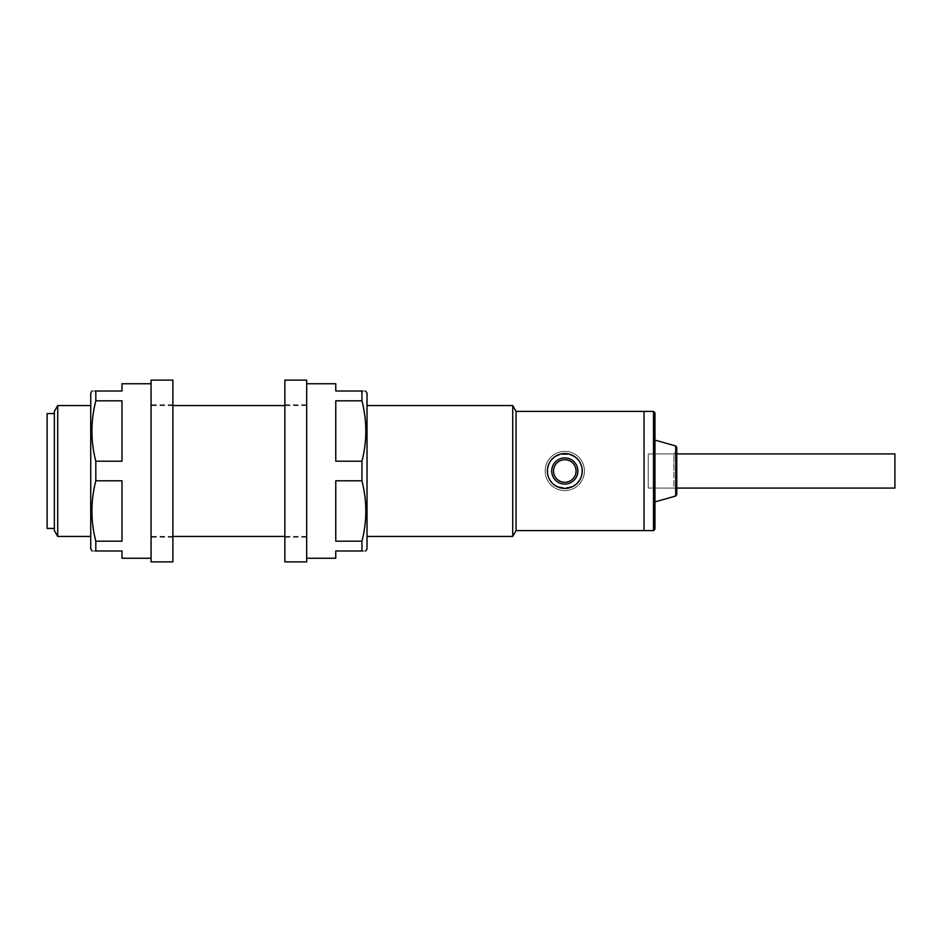 <?xml version="1.0" encoding="UTF-8"?>
<svg xmlns="http://www.w3.org/2000/svg" width="942" height="942" viewBox="0 0 942 942"><rect width="100%" height="100%" fill="white"/><g stroke="black" fill="none" stroke-linecap="round" stroke-linejoin="round"><path stroke-width="0.71" stroke-dasharray="4.71 3.53" d="M584.429 471A19.629 19.629 0 0 0 564.8 451.371A19.629 19.629 0 0 0 545.159 471A19.629 19.629 0 0 1 564.8 451.371A19.629 19.629 0 0 1 584.429 471A19.629 19.629 0 0 1 564.8 490.629A19.629 19.629 0 0 1 545.159 471A19.629 19.629 0 0 0 564.8 490.629A19.629 19.629 0 0 0 584.429 471M547.349 471A17.451 17.451 0 0 1 564.8 453.549A17.451 17.451 0 0 1 582.25 471A17.451 17.451 0 0 1 564.8 488.451A17.451 17.451 0 0 1 547.349 471M577.882 471A13.082 13.082 0 0 1 564.8 484.082A13.082 13.082 0 0 1 551.706 471A13.082 13.082 0 0 0 564.8 484.082A13.082 13.082 0 0 0 577.882 471A13.082 13.082 0 0 0 564.8 457.918A13.082 13.082 0 0 0 551.706 471A13.082 13.082 0 0 1 564.8 457.918A13.082 13.082 0 0 1 577.882 471A13.082 13.082 0 0 1 564.8 484.082A13.082 13.082 0 0 1 551.706 471A13.082 13.082 0 0 1 564.8 457.918A13.082 13.082 0 0 1 577.882 471M654.961 471L654.961 529.168M676.768 453.914L648.249 453.914L648.249 488.086L648.249 453.914L673.86 453.914L673.86 471L673.86 453.914L676.768 451.006L676.768 471L676.768 447.379M644.045 411.383L644.045 530.617L644.045 411.383M676.768 494.621L676.768 471L676.768 490.994L673.86 488.086L673.86 471L673.86 488.086L648.249 488.086L648.249 471L648.249 488.086L676.768 488.086M47.1 413.562L47.1 528.438M47.171 471L47.171 505.536L47.171 471M54.365 411.383L54.365 530.617M47.1 471L47.1 436.464L47.1 471M581.885 471A17.086 17.086 0 0 1 564.8 488.086A17.086 17.086 0 0 1 547.714 471C546.643 493.031 582.933 493.055 581.885 471C582.945 448.957 546.643 448.957 547.714 471A17.086 17.086 0 0 1 564.8 453.914A17.086 17.086 0 0 1 581.885 471M516.075 411.383L516.075 530.617M512.719 405.566L512.719 536.434M57.733 405.566L57.733 536.434M894.9 488.086L894.9 453.914M90.726 548.797L90.726 393.203M121.989 383.747L121.989 391.024L95.813 391.024C90.644 391.024 90.644 391.024 95.813 391.024L95.813 400.809C90.644 420.85 90.644 440.986 95.813 461.203L95.813 480.797C90.644 500.826 90.644 520.961 95.813 541.191L95.813 550.976C90.644 550.976 90.644 550.976 95.813 550.976L121.989 550.976L121.989 558.253M151.073 561.891L151.073 380.109M95.813 400.809L121.989 400.809L121.989 461.203L121.989 400.809L121.989 461.203L95.813 461.203M95.813 480.797L121.989 480.797L121.989 541.191L121.989 480.797L121.989 541.191L95.813 541.191M172.892 561.891L172.892 380.109M172.892 471L172.892 404.836L172.892 471M151.073 471L151.073 404.836L151.073 471M306.68 561.891L306.68 380.109M284.861 561.891L284.861 380.109M284.861 471L284.861 537.164L284.861 471M306.68 471L306.68 558.253L306.68 471M367.027 548.797L367.027 393.203M335.764 558.253L335.764 550.976L361.94 550.976C367.109 550.976 367.109 550.976 361.94 550.976L361.94 541.191C367.109 520.961 367.109 500.826 361.94 480.797L361.94 461.203L335.764 461.203L335.764 400.809L361.94 400.809L361.94 391.024C367.109 391.024 367.109 391.024 361.94 391.024L335.764 391.024L335.764 383.747M361.94 541.191L335.764 541.191L335.764 480.797L335.764 541.191L335.764 480.797L361.94 480.797M335.764 400.809L335.764 461.203L335.764 400.809M361.94 400.809C367.109 420.85 367.109 440.986 361.94 461.203M653.501 411.383L653.501 530.617M675.708 445.978L675.708 496.022M306.68 405.566L284.861 405.566M172.892 405.566L151.073 405.566M306.68 536.434L284.861 536.434M172.892 536.434L151.073 536.434M172.892 537.164L151.073 537.164M172.892 404.836L151.073 404.836M284.861 404.836L306.68 404.836M284.861 537.164L306.68 537.164"/><path stroke-width="1.41" d="M547.349 471A17.451 17.451 0 0 1 564.8 453.549A17.451 17.451 0 0 1 582.25 471A17.451 17.451 0 0 1 564.8 488.451A17.451 17.451 0 0 1 547.349 471M654.961 501.898L675.708 496.022L675.708 445.978L654.961 440.102L654.961 412.832L654.961 529.168L653.501 530.617L653.501 411.383L654.961 412.832M675.708 445.978L676.768 447.379L676.768 471L676.768 451.006M654.961 440.102L654.961 471M653.501 530.617L644.045 530.617L644.045 411.383L516.075 411.383L512.719 405.566L367.027 405.566M676.768 490.994L676.768 471L676.768 494.621L675.708 496.022M54.365 528.438L47.1 528.438L47.1 413.562L54.365 413.562M516.075 411.383L516.075 530.617L644.045 530.617L644.045 411.383L653.501 411.383M516.075 530.617L512.719 536.434L512.719 405.566M57.733 405.566L54.365 411.383L54.365 530.617L57.733 536.434L57.733 405.566L90.726 405.566M676.768 453.914L894.9 453.914L894.9 488.086L676.768 488.086M91.904 391.024L90.726 393.203L90.726 548.797L92.069 550.976M95.813 461.203C90.644 441.174 90.644 421.039 95.813 400.809L121.989 400.809L121.989 461.203L95.813 461.203L95.813 480.797L121.989 480.797L121.989 541.191L95.813 541.191L95.813 550.976L95.107 550.976M95.107 391.024L95.813 391.024C90.644 391.024 90.644 391.024 95.813 391.024L95.813 400.809M95.813 391.024L121.989 391.024L121.989 383.747L151.073 383.747M151.073 558.253L121.989 558.253L121.989 550.976L95.813 550.976C90.644 550.976 90.644 550.976 95.813 550.976M95.813 541.191C90.644 521.15 90.644 501.014 95.813 480.797M172.892 380.109L172.892 561.891L151.073 561.891L151.073 380.109L172.892 380.109M284.861 471L284.861 561.891L306.68 561.891L306.68 380.109L284.861 380.109L284.861 471M365.684 391.024L367.027 393.203L367.027 548.797L365.849 550.976M306.68 383.747L335.764 383.747L335.764 391.024L361.94 391.024L361.94 400.809L335.764 400.809L335.764 461.203L361.94 461.203L361.94 480.797C367.109 501.014 367.109 521.15 361.94 541.191L361.94 550.976L362.646 550.976M361.94 550.976C367.109 550.976 367.109 550.976 361.94 550.976L335.764 550.976L335.764 558.253L306.68 558.253M361.94 480.797L335.764 480.797L335.764 541.191L361.94 541.191M361.94 391.024C367.109 391.024 367.109 391.024 361.94 391.024L362.646 391.024M361.94 461.203C367.109 441.174 367.109 421.039 361.94 400.809M551.706 471A13.082 13.082 0 0 1 564.8 457.918A13.082 13.082 0 0 1 577.882 471A13.082 13.082 0 0 1 564.8 484.082A13.082 13.082 0 0 1 551.706 471A13.082 13.082 0 0 0 564.8 484.082A13.082 13.082 0 0 0 577.882 471M576.068 471A11.269 11.269 0 0 0 564.8 459.731A11.269 11.269 0 0 0 553.531 471A11.269 11.269 0 0 0 564.8 482.269A11.269 11.269 0 0 0 576.068 471M284.861 405.566L172.892 405.566M512.719 536.434L367.027 536.434M284.861 536.434L172.892 536.434M90.726 536.434L57.733 536.434"/></g></svg>
